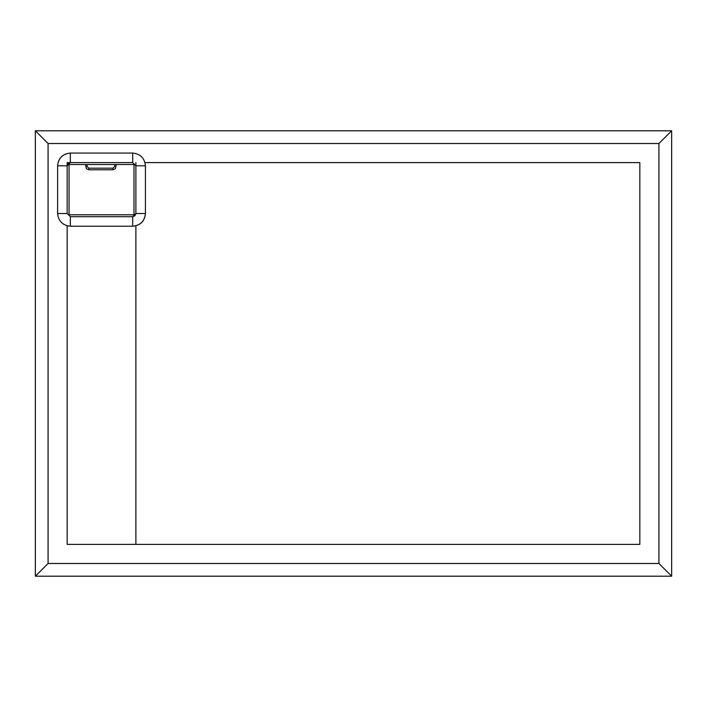 <?xml version="1.0" encoding="UTF-8"?>
<svg xmlns="http://www.w3.org/2000/svg" width="707" height="707" viewBox="0 0 707 707"><rect width="100%" height="100%" fill="white"/><g stroke="black" fill="none" stroke-linecap="round" stroke-linejoin="round"><path stroke-width="1.06" d="M671.65 130.795L671.65 576.205L671.65 130.795L35.35 130.795L35.35 576.205L671.65 576.205L658.924 563.479L48.076 563.479L48.076 143.521L658.924 143.521L658.924 563.479L658.924 143.521L48.076 143.521L48.076 563.479L35.35 576.205L35.35 130.795L48.076 143.521L35.35 130.795L671.65 130.795L658.924 143.521L671.65 130.795L671.65 576.205L35.35 576.205L48.076 563.479L658.924 563.479L671.65 576.205M87.049 166.428L87.049 164.519L87.049 166.428L87.049 164.519L87.049 166.428L86.254 166.428L87.049 166.428L88.799 168.178L112.979 168.178L112.979 168.973L112.979 168.178L88.799 168.178L88.799 168.973L88.799 168.178M85.459 164.519L86.422 168.77L88.799 169.768L112.979 169.768L115.321 168.805L116.319 164.519M135.885 225.833L135.885 544.39L135.885 225.833L135.885 544.39L639.835 544.39L639.835 162.61L639.835 544.39L135.885 544.39L135.885 225.833L135.885 544.39L67.165 544.39L67.165 225.833M135.885 162.61L135.885 213.514L132.704 216.696L70.346 216.696L67.165 213.514L67.165 165.792L70.346 162.61L132.704 162.61L135.885 165.792L132.704 162.61L70.346 162.61L68.093 163.538L67.165 165.792L67.165 213.514L57.621 213.514C58.434 221.185 62.676 225.427 70.346 226.24L132.704 226.24C140.375 225.427 144.617 221.185 145.43 213.514L145.43 165.792C144.617 158.121 140.375 153.879 132.704 153.065L70.346 153.065C62.676 153.879 58.434 158.121 57.621 165.792L57.621 213.514L57.621 165.792L67.165 165.792L57.621 165.792C58.372 158.059 62.614 153.817 70.346 153.065L70.346 162.61L70.346 153.065L132.704 153.065L132.704 162.61L132.704 153.065C140.375 153.879 144.617 158.121 145.43 165.792L135.885 165.792L145.43 165.792L145.43 213.514L135.885 213.514L135.885 162.61M639.835 162.61L145.023 162.61L639.835 162.61L639.835 544.39L67.165 544.39L639.835 544.39L639.835 162.61L145.023 162.61L639.835 162.61M133.976 214.787L133.976 164.519L69.074 164.519L69.074 214.787L133.976 214.787L69.074 214.787L69.074 164.519L133.976 164.519L133.976 214.787M135.885 213.514L145.43 213.514C144.679 221.247 140.437 225.489 132.704 226.24L132.704 216.696L134.957 215.768L135.885 213.514M132.704 216.696L132.704 226.24L70.346 226.24L70.346 216.696L132.704 216.696M70.346 216.696L70.346 226.24C62.676 225.427 58.434 221.185 57.621 213.514L67.165 213.514L70.346 216.696M67.165 165.792L67.165 162.61L70.346 162.61M135.885 544.39L67.165 544.39M112.979 168.178L114.728 166.428L114.728 164.519L114.728 166.428L112.979 168.178"/></g></svg>

